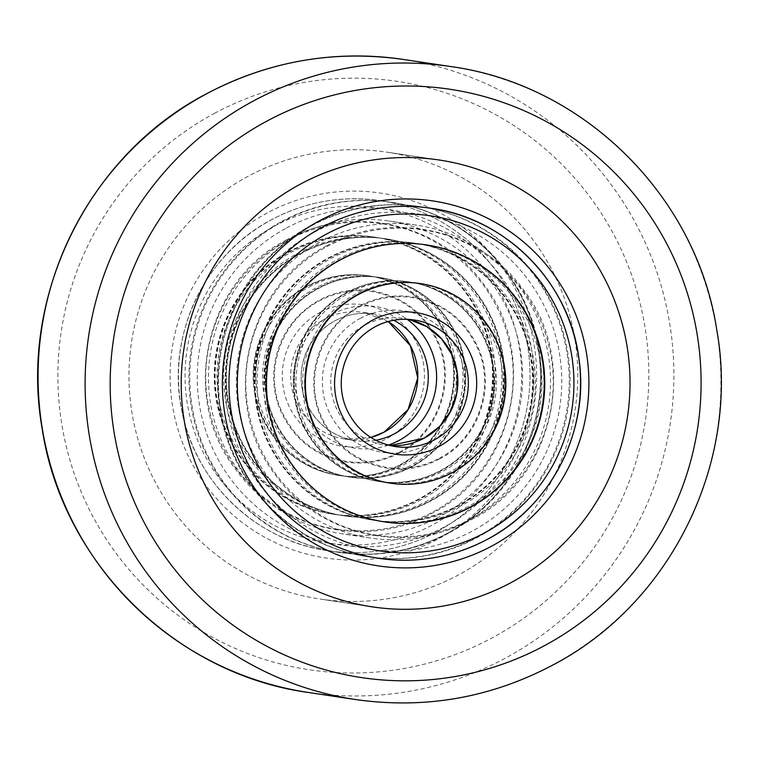 <?xml version="1.0" encoding="UTF-8"?>
<svg xmlns="http://www.w3.org/2000/svg" width="759" height="759" viewBox="0 0 759 759"><rect width="100%" height="100%" fill="white"/><g stroke="black" fill="none" stroke-linecap="round" stroke-linejoin="round"><path stroke-width="0.57" stroke-dasharray="3.79 2.85" d="M458.825 574.762A225.926 224.37 -81.5 0 1 319.881 599.012A225.926 224.37 -81.5 0 1 132.189 414.186A225.926 224.37 -81.5 0 1 247.908 176.411A225.926 224.37 -81.5 0 1 386.862 152.161A225.926 224.37 -81.5 0 1 574.554 336.977A225.926 224.37 -81.5 0 1 458.825 574.762A225.926 224.37 -81.5 0 1 319.881 599.012A225.926 224.37 -81.5 0 1 132.189 414.186A225.926 224.37 -81.5 0 1 247.908 176.411A225.926 224.37 -81.5 0 1 386.862 152.161A225.926 224.37 -81.5 0 1 574.554 336.977A225.926 224.37 -81.5 0 1 458.825 574.762M267.244 212.918A184.503 183.242 98.5 0 0 191.6 462.601A184.503 183.242 98.5 0 0 439.489 538.245A184.503 183.242 98.5 0 0 515.133 288.562A184.503 183.242 98.5 0 0 267.244 212.918M436.852 531.736A176.97 175.756 -81.5 0 1 328.002 550.73A176.97 175.756 -81.5 0 1 180.984 405.951A176.97 175.756 -81.5 0 1 271.627 219.693A176.97 175.756 -81.5 0 1 380.477 200.699A176.97 175.756 -81.5 0 1 527.496 345.478A176.97 175.756 -81.5 0 1 436.852 531.736A176.97 175.756 -81.5 0 1 328.002 550.73A176.97 175.756 -81.5 0 1 180.984 405.951A176.97 175.756 -81.5 0 1 271.627 219.693A176.97 175.756 -81.5 0 1 380.477 200.699A176.97 175.756 -81.5 0 1 527.496 345.478A176.97 175.756 -81.5 0 1 436.852 531.736M476.045 537.609A176.97 175.756 -81.5 0 1 367.204 556.603A176.97 175.756 -81.5 0 1 220.176 411.824A176.97 175.756 -81.5 0 1 310.829 225.565A176.97 175.756 -81.5 0 1 419.67 206.571A176.97 175.756 -81.5 0 1 566.698 351.351A176.97 175.756 -81.5 0 1 476.045 537.609M439.385 516.832A158.147 157.056 -81.5 0 1 342.119 533.805A158.147 157.056 -81.5 0 1 210.736 404.433A158.147 157.056 -81.5 0 1 291.741 237.984A158.147 157.056 -81.5 0 1 389.006 221.011A158.147 157.056 -81.5 0 1 520.389 350.392A158.147 157.056 -81.5 0 1 439.385 516.832M467.259 521.016A158.147 157.056 -81.5 0 1 369.994 537.989A158.147 157.056 -81.5 0 1 238.611 408.608A158.147 157.056 -81.5 0 1 319.615 242.168A158.147 157.056 -81.5 0 1 416.881 225.195A158.147 157.056 -81.5 0 1 548.264 354.567A158.147 157.056 -81.5 0 1 467.259 521.016M448.171 533.435A176.97 175.756 -81.5 0 1 339.33 552.429A176.97 175.756 -81.5 0 1 192.302 407.649A176.97 175.756 -81.5 0 1 282.955 221.391A176.97 175.756 -81.5 0 1 391.796 202.397A176.97 175.756 -81.5 0 1 538.824 347.176A176.97 175.756 -81.5 0 1 448.171 533.435M418.75 499.071A140.073 139.115 -81.5 0 1 332.603 514.109A140.073 139.115 -81.5 0 1 216.239 399.519A140.073 139.115 -81.5 0 1 287.984 252.092A140.073 139.115 -81.5 0 1 374.13 237.055A140.073 139.115 -81.5 0 1 490.504 351.654A140.073 139.115 -81.5 0 1 418.75 499.071M421.549 499.488A140.073 139.115 -81.5 0 1 335.393 514.526A140.073 139.115 -81.5 0 1 219.028 399.936A140.073 139.115 -81.5 0 1 290.773 252.51A140.073 139.115 -81.5 0 1 376.929 237.482A140.073 139.115 -81.5 0 1 493.293 352.072A140.073 139.115 -81.5 0 1 421.549 499.488M428.152 500.485A140.073 139.115 -81.5 0 1 342.005 515.513A140.073 139.115 -81.5 0 1 225.641 400.923A140.073 139.115 -81.5 0 1 297.386 253.506A140.073 139.115 -81.5 0 1 383.532 238.468A140.073 139.115 -81.5 0 1 499.906 353.058A140.073 139.115 -81.5 0 1 428.152 500.485M430.951 500.902A140.073 139.115 -81.5 0 1 344.795 515.93A140.073 139.115 -81.5 0 1 228.431 401.34A140.073 139.115 -81.5 0 1 300.175 253.923A140.073 139.115 -81.5 0 1 386.331 238.886A140.073 139.115 -81.5 0 1 502.695 353.476A140.073 139.115 -81.5 0 1 430.951 500.902M309.055 287.035A100.909 100.216 -81.5 0 1 371.123 276.2A100.909 100.216 -81.5 0 1 454.954 358.76A100.909 100.216 -81.5 0 1 403.266 464.963A100.909 100.216 -81.5 0 1 341.199 475.798A100.909 100.216 -81.5 0 1 257.367 393.247A100.909 100.216 -81.5 0 1 309.055 287.035M306.266 286.617A100.909 100.216 -81.5 0 1 368.324 275.783A100.909 100.216 -81.5 0 1 452.165 358.343A100.909 100.216 -81.5 0 1 400.477 464.546A100.909 100.216 -81.5 0 1 338.41 475.381A100.909 100.216 -81.5 0 1 254.578 392.82A100.909 100.216 -81.5 0 1 306.266 286.617M409.879 465.96A100.909 100.216 -81.5 0 1 347.812 476.785A100.909 100.216 -81.5 0 1 263.98 394.234A100.909 100.216 -81.5 0 1 315.668 288.031A100.909 100.216 -81.5 0 1 377.735 277.196A100.909 100.216 -81.5 0 1 461.567 359.747A100.909 100.216 -81.5 0 1 409.879 465.96M318.457 288.448A100.909 100.216 -81.5 0 1 380.525 277.614A100.909 100.216 -81.5 0 1 464.356 360.164A100.909 100.216 -81.5 0 1 412.668 466.377A100.909 100.216 -81.5 0 1 350.601 477.212A100.909 100.216 -81.5 0 1 266.77 394.652A100.909 100.216 -81.5 0 1 318.457 288.448M318.021 288.382A100.909 100.216 98.5 0 0 266.333 394.585A100.909 100.216 98.5 0 0 350.165 477.145A100.909 100.216 98.5 0 0 412.232 466.311A100.909 100.216 98.5 0 0 463.92 360.108A100.909 100.216 98.5 0 0 380.088 277.547A100.909 100.216 98.5 0 0 318.021 288.382M317.585 288.316A100.909 100.216 98.5 0 0 265.897 394.519A100.909 100.216 98.5 0 0 349.728 477.079A100.909 100.216 98.5 0 0 411.795 466.244A100.909 100.216 98.5 0 0 463.483 360.041A100.909 100.216 98.5 0 0 379.652 277.481A100.909 100.216 98.5 0 0 317.585 288.316M430.078 500.769A140.073 139.115 98.5 0 0 501.822 353.343A140.073 139.115 98.5 0 0 385.458 238.753A140.073 139.115 98.5 0 0 299.312 253.791A140.073 139.115 98.5 0 0 227.558 401.217A140.073 139.115 98.5 0 0 343.931 515.807A140.073 139.115 98.5 0 0 430.078 500.769M430.514 500.836A140.073 139.115 98.5 0 0 502.259 353.409A140.073 139.115 98.5 0 0 385.895 238.819A140.073 139.115 98.5 0 0 299.748 253.857A140.073 139.115 98.5 0 0 227.994 401.274A140.073 139.115 98.5 0 0 344.358 515.873A140.073 139.115 98.5 0 0 430.514 500.836M400.913 464.612A100.909 100.216 -81.5 0 1 338.846 475.447A100.909 100.216 -81.5 0 1 255.005 392.887A100.909 100.216 -81.5 0 1 306.702 286.684A100.909 100.216 -81.5 0 1 368.76 275.849A100.909 100.216 -81.5 0 1 452.601 358.409A100.909 100.216 -81.5 0 1 400.913 464.612M401.34 464.679A100.909 100.216 -81.5 0 1 339.282 475.513A100.909 100.216 -81.5 0 1 255.441 392.953A100.909 100.216 -81.5 0 1 307.139 286.75A100.909 100.216 -81.5 0 1 369.197 275.915A100.909 100.216 -81.5 0 1 453.038 358.476A100.909 100.216 -81.5 0 1 401.34 464.679M288.856 252.225A140.073 139.115 -81.5 0 1 375.003 237.188A140.073 139.115 -81.5 0 1 491.377 351.778A140.073 139.115 -81.5 0 1 419.623 499.204A140.073 139.115 -81.5 0 1 333.476 514.241A140.073 139.115 -81.5 0 1 217.102 399.642A140.073 139.115 -81.5 0 1 288.856 252.225M288.42 252.159A140.073 139.115 -81.5 0 1 374.567 237.121A140.073 139.115 -81.5 0 1 490.94 351.711A140.073 139.115 -81.5 0 1 419.186 499.137A140.073 139.115 -81.5 0 1 333.04 514.175A140.073 139.115 -81.5 0 1 216.676 399.585A140.073 139.115 -81.5 0 1 288.42 252.159M458.825 505.077A140.073 139.115 -81.5 0 1 372.669 520.114A140.073 139.115 -81.5 0 1 256.305 405.524A140.073 139.115 -81.5 0 1 328.049 258.098A140.073 139.115 -81.5 0 1 414.205 243.07A140.073 139.115 -81.5 0 1 530.569 357.66A140.073 139.115 -81.5 0 1 458.825 505.077M461.614 505.494A140.073 139.115 -81.5 0 1 375.468 520.532A140.073 139.115 -81.5 0 1 259.094 405.942A140.073 139.115 -81.5 0 1 330.848 258.515A140.073 139.115 -81.5 0 1 416.995 243.487A140.073 139.115 -81.5 0 1 533.359 358.077A140.073 139.115 -81.5 0 1 461.614 505.494M468.227 506.49A140.073 139.115 -81.5 0 1 382.071 521.518A140.073 139.115 -81.5 0 1 265.707 406.928A140.073 139.115 -81.5 0 1 337.451 259.512A140.073 139.115 -81.5 0 1 423.607 244.474A140.073 139.115 -81.5 0 1 539.972 359.064A140.073 139.115 -81.5 0 1 468.227 506.49M349.121 293.04A100.909 100.216 -81.5 0 1 411.188 282.215A100.909 100.216 -81.5 0 1 495.02 364.766A100.909 100.216 -81.5 0 1 443.332 470.969A100.909 100.216 -81.5 0 1 381.265 481.804A100.909 100.216 -81.5 0 1 297.433 399.253A100.909 100.216 -81.5 0 1 349.121 293.04M346.332 292.623A100.909 100.216 -81.5 0 1 408.399 281.788A100.909 100.216 -81.5 0 1 492.23 364.348A100.909 100.216 -81.5 0 1 440.543 470.552A100.909 100.216 -81.5 0 1 378.475 481.386A100.909 100.216 -81.5 0 1 294.644 398.836A100.909 100.216 -81.5 0 1 346.332 292.623M449.945 471.965A100.909 100.216 -81.5 0 1 387.877 482.8A100.909 100.216 -81.5 0 1 304.046 400.24A100.909 100.216 -81.5 0 1 355.734 294.037A100.909 100.216 -81.5 0 1 417.801 283.202A100.909 100.216 -81.5 0 1 501.633 365.753A100.909 100.216 -81.5 0 1 449.945 471.965M389.803 483.085A100.909 100.216 98.5 0 0 451.861 472.25A100.909 100.216 98.5 0 0 503.559 366.047A100.909 100.216 98.5 0 0 419.718 283.486A100.909 100.216 98.5 0 0 357.66 294.321A100.909 100.216 98.5 0 0 305.962 400.524A100.909 100.216 98.5 0 0 389.803 483.085L390.24 483.151A100.909 100.216 98.5 0 0 452.298 472.316A100.909 100.216 98.5 0 0 503.995 366.113A100.909 100.216 98.5 0 0 420.154 283.553L417.801 283.202M470.144 506.775A140.073 139.115 98.5 0 0 541.898 359.358A140.073 139.115 98.5 0 0 425.524 244.759A140.073 139.115 98.5 0 0 339.377 259.796A140.073 139.115 98.5 0 0 267.623 407.222A140.073 139.115 98.5 0 0 383.997 521.812A140.073 139.115 98.5 0 0 470.144 506.775M426.178 244.863A140.073 139.115 98.5 0 0 425.96 244.825A140.073 139.115 98.5 0 0 339.814 259.863A140.073 139.115 98.5 0 0 268.06 407.289A140.073 139.115 98.5 0 0 384.433 521.879A140.073 139.115 98.5 0 0 384.652 521.907M440.979 470.618A100.909 100.216 -81.5 0 1 378.912 481.453A100.909 100.216 -81.5 0 1 295.08 398.892A100.909 100.216 -81.5 0 1 346.768 292.689A100.909 100.216 -81.5 0 1 408.835 281.855A100.909 100.216 -81.5 0 1 492.667 364.415A100.909 100.216 -81.5 0 1 440.979 470.618M441.415 470.684A100.909 100.216 -81.5 0 1 379.348 481.519A100.909 100.216 -81.5 0 1 295.517 398.959A100.909 100.216 -81.5 0 1 347.205 292.756A100.909 100.216 -81.5 0 1 409.272 281.921A100.909 100.216 -81.5 0 1 493.103 364.481A100.909 100.216 -81.5 0 1 441.415 470.684M328.922 258.231A140.073 139.115 -81.5 0 1 415.069 243.193A140.073 139.115 -81.5 0 1 531.442 357.783A140.073 139.115 -81.5 0 1 459.688 505.209A140.073 139.115 -81.5 0 1 373.542 520.247A140.073 139.115 -81.5 0 1 257.178 405.657A140.073 139.115 -81.5 0 1 328.922 258.231M328.486 258.164A140.073 139.115 -81.5 0 1 414.642 243.127A140.073 139.115 -81.5 0 1 531.006 357.726A140.073 139.115 -81.5 0 1 459.252 505.143A140.073 139.115 -81.5 0 1 373.105 520.181A140.073 139.115 -81.5 0 1 256.741 405.591A140.073 139.115 -81.5 0 1 328.486 258.164M214.512 113.338A297.462 295.422 -81.5 0 1 614.173 235.281A297.462 295.422 -81.5 0 1 492.221 637.835A297.462 295.422 -81.5 0 1 92.56 515.883A297.462 295.422 -81.5 0 1 214.512 113.338M308.534 692.493A320.061 317.86 98.5 0 0 505.38 658.138A320.061 317.86 98.5 0 0 669.324 321.294A320.061 317.86 98.5 0 0 403.427 59.458M450.466 66.507A320.061 317.86 -81.5 0 1 716.363 328.343A320.061 317.86 -81.5 0 1 552.419 665.188A320.061 317.86 -81.5 0 1 355.573 699.542M286.466 228.032A169.437 168.28 -81.5 0 1 514.128 297.49A169.437 168.28 -81.5 0 1 444.66 526.793A169.437 168.28 -81.5 0 1 216.998 457.326A169.437 168.28 -81.5 0 1 286.466 228.032M282.082 221.258A176.97 175.756 -81.5 0 1 390.932 202.264A176.97 175.756 -81.5 0 1 537.951 347.043A176.97 175.756 -81.5 0 1 447.298 533.302A176.97 175.756 -81.5 0 1 338.457 552.296A176.97 175.756 -81.5 0 1 191.429 407.517A176.97 175.756 -81.5 0 1 282.082 221.258M274.274 226.201A169.437 168.28 -81.5 0 1 501.927 295.668A169.437 168.28 -81.5 0 1 432.459 524.962A169.437 168.28 -81.5 0 1 204.807 455.504A169.437 168.28 -81.5 0 1 274.274 226.201M375.743 440.286A64.012 63.576 -81.5 0 1 334.814 320.848A64.012 63.576 -81.5 0 1 393.731 320.279M388.295 445.135A71.545 71.052 -81.5 0 1 300.317 405.885A71.545 71.052 -81.5 0 1 332.167 314.34A71.545 71.052 -81.5 0 1 407.156 319.33M370.819 437.469A64.012 63.576 -81.5 0 1 324.359 319.283A64.012 63.576 -81.5 0 1 388.2 321.541L363.732 312.414L374.178 313.979C360.354 312.015 347.252 314.302 334.861 320.839C316.522 331.285 305.516 346.958 301.873 367.859C300.109 380.126 301.674 391.929 306.579 403.266C316.456 424.082 332.66 436.52 355.203 440.581L344.747 439.015L370.809 437.459M319.975 312.509A71.545 71.052 -81.5 0 1 416.093 341.844A71.545 71.052 -81.5 0 1 386.767 438.655A71.545 71.052 -81.5 0 1 290.64 409.329A71.545 71.052 -81.5 0 1 319.975 312.509M419.67 206.571L430.998 208.27A176.97 175.756 -81.5 0 1 578.016 353.049A176.97 175.756 -81.5 0 1 487.373 539.307M311.702 225.698A176.97 175.756 -81.5 0 1 420.543 206.704A176.97 175.756 -81.5 0 1 567.571 351.483A176.97 175.756 -81.5 0 1 476.918 537.742A176.97 175.756 -81.5 0 1 368.068 556.736A176.97 175.756 -81.5 0 1 221.049 411.957A176.97 175.756 -81.5 0 1 311.702 225.698M314.34 232.207A169.437 168.28 -81.5 0 1 542.002 301.674A169.437 168.28 -81.5 0 1 472.534 530.968A169.437 168.28 -81.5 0 1 244.872 461.51A169.437 168.28 -81.5 0 1 314.34 232.207M374.88 326.854A64.012 63.576 -81.5 0 0 395.268 446.586L390.079 445.59A64.012 63.576 -81.5 0 1 364.424 325.288A64.012 63.576 -81.5 0 1 408.997 319.416L414.253 319.985M360.041 318.514A71.545 71.052 -81.5 0 1 456.159 347.85A71.545 71.052 -81.5 0 1 426.833 444.66A71.545 71.052 -81.5 0 1 330.715 415.334A71.545 71.052 -81.5 0 1 360.041 318.514M372.138 606.839L319.881 599.012L372.138 606.839M439.119 159.988L386.862 152.161L439.119 159.988M430.998 208.27L420.543 206.704C382.242 201.277 345.943 207.615 311.645 225.708C244.407 260.546 206.002 342.148 221.827 416.454C234.91 488.075 296.333 547.002 368.068 556.736L367.204 556.603M369.994 537.989L342.119 533.805M339.33 552.429L328.002 550.73C256.257 540.996 194.845 482.069 181.762 410.448C165.927 336.142 204.342 254.54 271.58 219.702C305.868 201.609 342.167 195.272 380.477 200.699L391.796 202.397M416.881 225.195L389.006 221.011M335.393 514.526L332.603 514.109M286.807 239.759C205.347 280.365 179.086 397.042 235.243 468.73C278.126 529.735 367.223 549.886 432.118 513.236C514.156 472.392 540.047 354.5 482.715 282.955C439.508 222.89 351.218 203.421 286.807 239.759M344.795 515.93L342.005 515.513M328.002 550.73L338.457 552.296C376.758 557.723 413.057 551.385 447.355 533.292C511.13 500.096 549.45 424.85 538.975 353.457C530.057 277.31 466.481 212.368 390.932 202.264L380.477 200.699M386.331 238.886L383.532 238.468M376.929 237.482L374.13 237.055M399.3 452.212C437.488 432.81 455.372 382.081 437.763 342.774C424.679 314.198 402.83 297.139 372.195 291.598C353.732 288.98 336.209 292.035 319.634 300.773C281.447 320.184 263.563 370.914 281.172 410.221C294.245 438.797 316.105 455.855 346.74 461.396C365.202 464.015 382.726 460.96 399.3 452.212M371.123 276.2L368.324 275.783M380.525 277.614L377.735 277.196M350.601 477.212L347.812 476.785M341.199 475.798L338.41 475.381M399.651 452.876C382.934 461.7 365.259 464.783 346.626 462.146C315.716 456.548 293.657 439.328 280.469 410.496C274.246 395.486 272.31 379.917 274.635 363.779C279.597 335.44 294.473 314.217 319.273 300.118C336 291.295 353.675 288.211 372.308 290.849C403.209 296.446 425.258 313.657 438.455 342.48C456.216 382.138 438.18 433.304 399.651 452.876M336.579 529.175C274.701 520.74 221.552 470.542 209.304 409.092C194.285 343.723 227.728 271.2 287.168 240.423C317.129 224.617 348.855 219.085 382.356 223.82C444.233 232.245 497.382 282.452 509.631 343.903C524.649 409.272 491.206 481.794 431.767 512.572C401.805 528.378 370.069 533.909 336.579 529.175M375.468 520.532L372.669 520.114M326.882 245.764C245.413 286.371 219.152 403.048 275.308 474.736C318.201 535.75 407.298 555.892 472.193 519.241C554.231 478.398 580.113 360.506 522.78 288.961C479.574 228.895 391.283 209.427 326.882 245.764M384.87 521.945L382.071 521.518M426.397 244.891L423.607 244.474M416.995 243.487L414.205 243.07M439.366 458.227C477.553 438.816 495.437 388.086 477.828 348.779C464.755 320.203 442.895 303.145 412.26 297.604C393.798 294.985 376.274 298.04 359.7 306.788C321.512 326.19 303.628 376.919 321.237 416.226C334.321 444.802 356.17 461.861 386.805 467.402C405.268 470.02 422.791 466.965 439.366 458.227M411.188 282.215L408.399 281.788M390.24 483.151L387.877 482.8M381.265 481.804L378.475 481.386M439.727 458.882C423 467.705 405.325 470.789 386.692 468.151C355.781 462.554 333.723 445.334 320.535 416.501C314.321 401.492 312.376 385.923 314.71 369.785C319.662 341.446 334.539 320.222 359.349 306.124C376.066 297.3 393.741 294.217 412.374 296.854C443.284 302.452 465.333 319.662 478.521 348.485C496.282 388.143 478.246 439.309 439.727 458.882M376.644 535.18C314.767 526.755 261.618 476.548 249.369 415.097C234.351 349.728 267.794 277.206 327.233 246.428C357.195 230.622 388.931 225.091 422.421 229.825C484.299 238.26 537.448 288.458 549.696 349.908C564.715 415.277 531.272 487.8 471.832 518.577C441.871 534.383 410.145 539.915 376.644 535.18"/><path stroke-width="1.14" d="M511.092 582.589A225.926 224.37 -81.5 0 1 372.138 606.839A225.926 224.37 -81.5 0 1 184.446 422.023A225.926 224.37 -81.5 0 1 300.175 184.238A225.926 224.37 -81.5 0 1 439.119 159.988A225.926 224.37 -81.5 0 1 626.811 344.814A225.926 224.37 -81.5 0 1 511.092 582.589A225.926 224.37 -81.5 0 1 372.138 606.839A225.926 224.37 -81.5 0 1 184.446 422.023A225.926 224.37 -81.5 0 1 300.175 184.238A225.926 224.37 -81.5 0 1 439.119 159.988A225.926 224.37 -81.5 0 1 626.811 344.814A225.926 224.37 -81.5 0 1 511.092 582.589M491.756 546.082A184.503 183.242 -81.5 0 1 243.867 470.438A184.503 183.242 -81.5 0 1 319.511 220.755A184.503 183.242 -81.5 0 1 567.4 296.399A184.503 183.242 -81.5 0 1 491.756 546.082M322.148 227.264A176.97 175.756 98.5 0 0 231.504 413.522A176.97 175.756 98.5 0 0 378.523 558.301A176.97 175.756 98.5 0 0 487.373 539.307A176.97 175.756 98.5 0 0 578.016 353.049A176.97 175.756 98.5 0 0 430.998 208.27A176.97 175.756 98.5 0 0 322.148 227.264A176.97 175.756 -81.5 0 1 430.998 208.27C506.547 218.374 570.123 283.316 579.041 359.462C589.515 430.856 551.195 506.101 487.42 539.298C453.132 557.391 416.833 563.728 378.523 558.301A176.97 175.756 -81.5 0 1 231.504 413.522A176.97 175.756 -81.5 0 1 322.148 227.264M471.016 506.908A140.073 139.115 -81.5 0 1 384.87 521.945A140.073 139.115 -81.5 0 1 268.496 407.346A140.073 139.115 -81.5 0 1 340.25 259.929A140.073 139.115 -81.5 0 1 426.397 244.891A140.073 139.115 -81.5 0 1 542.761 359.481A140.073 139.115 -81.5 0 1 471.016 506.908M358.523 294.454A100.909 100.216 -81.5 0 1 420.59 283.619A100.909 100.216 -81.5 0 1 504.422 366.18A100.909 100.216 -81.5 0 1 452.734 472.383A100.909 100.216 -81.5 0 1 390.676 483.217A100.909 100.216 -81.5 0 1 306.835 400.657A100.909 100.216 -81.5 0 1 358.523 294.454M420.59 283.619L420.154 283.553A100.909 100.216 98.5 0 0 358.087 294.388A100.909 100.216 98.5 0 0 306.399 400.591A100.909 100.216 98.5 0 0 390.24 483.151L390.676 483.217M384.652 521.907A140.073 139.115 98.5 0 0 470.58 506.841A140.073 139.115 98.5 0 0 542.343 359.529A140.073 139.115 98.5 0 0 426.178 244.863M403.427 59.458A320.061 317.86 98.5 0 0 206.581 93.812A320.061 317.86 98.5 0 0 42.637 430.657A320.061 317.86 98.5 0 0 308.534 692.493L355.573 699.542A320.061 317.86 -81.5 0 1 89.676 437.706A320.061 317.86 -81.5 0 1 253.62 100.862A320.061 317.86 -81.5 0 1 450.466 66.507L403.427 59.458C334.131 49.648 268.458 61.109 206.429 93.831C87.949 155.377 18.51 297.139 42.21 428.958C62.247 562.609 175.32 674.542 308.534 692.493M544.488 645.662A297.462 295.422 98.5 0 0 666.44 243.117A297.462 295.422 98.5 0 0 266.779 121.165A297.462 295.422 98.5 0 0 144.827 523.719A297.462 295.422 98.5 0 0 544.488 645.662M393.731 320.279A64.012 63.576 -81.5 0 1 375.743 440.286M407.156 319.33A71.545 71.052 -81.5 0 1 398.959 440.486A71.545 71.052 -81.5 0 1 388.295 445.135M384.12 432.146A64.012 63.576 -81.5 0 1 370.819 437.469L384.063 432.156L408.067 409.575L417.725 377.963L410.448 345.753L388.191 321.541A64.012 63.576 -81.5 0 1 384.12 432.146M326.541 234.038A169.437 168.28 -81.5 0 1 554.193 303.496A169.437 168.28 -81.5 0 1 484.726 532.799A169.437 168.28 -81.5 0 1 257.073 463.332A169.437 168.28 -81.5 0 1 326.541 234.038M487.373 539.307A176.97 175.756 -81.5 0 1 378.523 558.301M374.88 326.854A64.012 63.576 -81.5 0 1 467.43 372.346A64.012 63.576 -81.5 0 1 395.268 446.586C372.735 442.525 356.521 430.087 346.645 409.272C341.74 397.934 340.174 386.132 341.939 373.864C345.592 352.963 356.588 337.29 374.937 326.844C387.318 320.317 400.429 318.021 414.253 319.985M372.233 320.345A71.545 71.052 -81.5 0 1 468.36 349.671A71.545 71.052 -81.5 0 1 439.025 446.491A71.545 71.052 -81.5 0 1 342.907 417.156A71.545 71.052 -81.5 0 1 372.233 320.345M424.186 438.152A64.012 63.576 -81.5 0 1 390.079 445.59L424.139 438.161L439.489 426.615L450.742 410.98L456.871 392.697L457.316 373.409L452.041 354.88L441.529 338.799L426.729 326.607L408.987 319.416A64.012 63.576 -81.5 0 1 424.186 438.152M355.573 699.542C424.869 709.352 490.542 697.891 552.571 665.169C671.051 603.623 740.49 461.861 716.79 330.042C696.753 196.391 583.68 84.458 450.466 66.507"/></g></svg>
